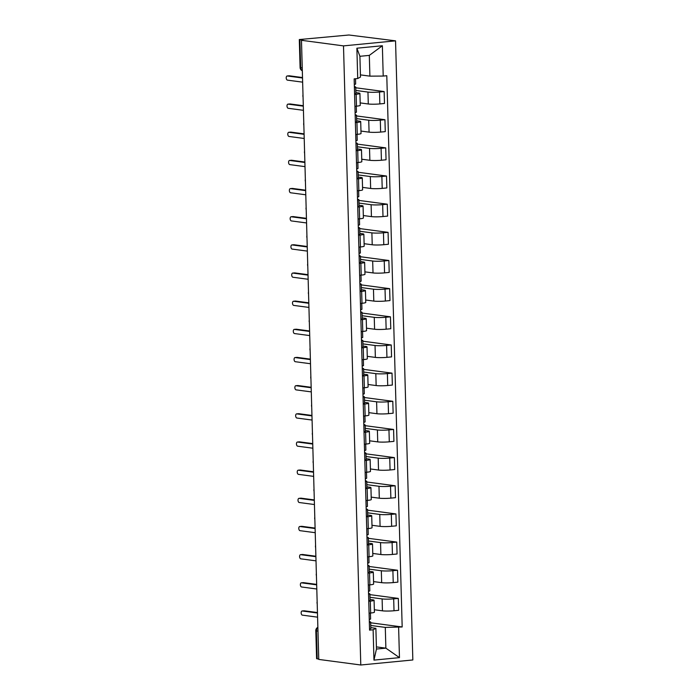 <?xml version="1.0" encoding="UTF-8"?>
<svg xmlns="http://www.w3.org/2000/svg" width="700" height="700" viewBox="0 0 700 700"><rect width="100%" height="100%" fill="white"/><g stroke="black" fill="none" stroke-linecap="round" stroke-linejoin="round"><path stroke-width="1.05" d="M302.243 67.926L300.09 67.524L299.303 39.55L348.915 35L395.544 40.845L343.499 45.885L360.789 665L318.762 659.418L301.473 40.303L343.499 45.885M360.789 665L412.842 659.969L395.544 40.845M299.303 39.55L299.898 39.742L300.685 67.716A3.631 3.027 97.6 0 0 302.321 70.718M301.473 40.303L302.986 40.154L299.898 39.742M318.754 659.067L316.601 658.665L315.814 630.691L316.409 630.884L317.196 658.858M374.342 609.753L382.445 610.829A8.356 0.875 -1.6 0 0 394.012 610.759L398.641 610.312L398.309 598.404L393.68 598.85A8.356 0.875 178.4 0 1 382.113 598.92L369.994 597.301M370.309 601.108L370.641 613.025A8.356 0.875 -1.6 0 0 374.412 612.185L374.08 600.267A8.356 0.875 178.4 0 1 370.309 601.108L368.751 601.265M370.641 613.025L369.084 613.174M369.915 594.633L398.309 598.404M370.055 599.471L372.706 599.83A8.356 0.875 178.4 0 1 374.08 600.267M373.555 581.595L381.666 582.671A8.356 0.875 -1.6 0 0 393.225 582.601L397.854 582.155L397.521 570.246L392.892 570.692A8.356 0.875 178.4 0 1 381.325 570.762L369.206 569.144M368.296 585.016L369.854 584.867A8.356 0.875 -1.6 0 0 373.625 584.028L373.293 572.11A8.356 0.875 178.4 0 1 369.521 572.95L367.964 573.108M369.127 566.475L397.521 570.246M369.267 571.314L371.919 571.673A8.356 0.875 178.4 0 1 373.293 572.11M372.767 553.438L380.879 554.514A8.356 0.875 -1.6 0 0 392.438 554.444L397.066 553.997L396.734 542.089L392.105 542.535A8.356 0.875 178.4 0 1 380.546 542.596L368.419 540.986M367.509 556.859L369.066 556.71A8.356 0.875 -1.6 0 0 372.838 555.861L372.505 543.952A8.356 0.875 178.4 0 1 368.734 544.793L367.176 544.941M368.34 538.317L396.734 542.089M368.48 543.156L371.131 543.506A8.356 0.875 178.4 0 1 372.505 543.952M371.98 525.28L380.091 526.356A8.356 0.875 -1.6 0 0 391.65 526.286L396.279 525.84L395.946 513.931L391.317 514.378A8.356 0.875 178.4 0 1 379.759 514.439L367.631 512.829M366.721 528.701L368.279 528.553A8.356 0.875 -1.6 0 0 372.05 527.704L371.717 515.795A8.356 0.875 178.4 0 1 367.946 516.635L366.389 516.784M367.553 510.16L395.946 513.931M367.692 514.999L370.344 515.349A8.356 0.875 178.4 0 1 371.717 515.795M371.192 497.123L379.304 498.199A8.356 0.875 -1.6 0 0 390.863 498.129L395.491 497.683L395.159 485.765L390.53 486.22A8.356 0.875 178.4 0 1 378.971 486.281L366.844 484.671M365.934 500.544L367.491 500.395A8.356 0.875 -1.6 0 0 371.262 499.546L370.93 487.637A8.356 0.875 178.4 0 1 367.159 488.477L365.601 488.626M366.765 481.994L395.159 485.765M366.905 486.841L369.565 487.191A8.356 0.875 178.4 0 1 370.93 487.637M370.405 468.965L378.516 470.041A8.356 0.875 -1.6 0 0 390.075 469.971L394.704 469.525L394.371 457.608L389.743 458.062A8.356 0.875 178.4 0 1 378.184 458.124L366.056 456.514M365.146 472.386L366.704 472.229A8.356 0.875 -1.6 0 0 370.475 471.389L370.142 459.48A8.356 0.875 178.4 0 1 366.371 460.32L364.814 460.469M365.986 453.836L394.371 457.608M366.118 458.684L368.777 459.034A8.356 0.875 178.4 0 1 370.142 459.48M369.626 440.808L377.729 441.884A8.356 0.875 -1.6 0 0 389.287 441.814L393.916 441.368L393.584 429.45L388.955 429.905A8.356 0.875 178.4 0 1 377.396 429.966L365.269 428.356M364.359 444.229L365.925 444.071A8.356 0.875 -1.6 0 0 369.688 443.231L369.355 431.322A8.356 0.875 178.4 0 1 365.592 432.162L364.026 432.311M365.199 425.679L393.584 429.45M365.33 430.526L367.99 430.876A8.356 0.875 178.4 0 1 369.355 431.322M368.839 412.641L376.941 413.726A8.356 0.875 -1.6 0 0 388.5 413.656L393.129 413.21L392.796 401.293L388.168 401.739A8.356 0.875 178.4 0 1 376.609 401.809L364.481 400.199M363.571 416.071L365.137 415.914A8.356 0.875 -1.6 0 0 368.9 415.074L368.567 403.165A8.356 0.875 178.4 0 1 364.805 404.005L363.239 404.154M364.411 397.521L392.796 401.293M364.543 402.369L367.203 402.719A8.356 0.875 178.4 0 1 368.567 403.165M368.051 384.484L376.154 385.56A8.356 0.875 -1.6 0 0 387.721 385.499L392.35 385.053L392.017 373.135L387.389 373.581A8.356 0.875 178.4 0 1 375.821 373.651L363.694 372.041M362.784 387.905L364.35 387.756A8.356 0.875 -1.6 0 0 368.113 386.916L367.78 375.007A8.356 0.875 178.4 0 1 364.017 375.848L362.451 375.996M363.624 369.364L392.017 373.135M363.755 374.211L366.415 374.561A8.356 0.875 178.4 0 1 367.78 375.007M367.264 356.326L375.366 357.402A8.356 0.875 -1.6 0 0 386.934 357.341L391.562 356.895L391.23 344.977L386.601 345.424A8.356 0.875 178.4 0 1 375.034 345.494L362.915 343.884M362.005 359.748L363.562 359.599A8.356 0.875 -1.6 0 0 367.334 358.759L367.001 346.841A8.356 0.875 178.4 0 1 363.23 347.69L361.672 347.839M362.836 341.206L391.23 344.977M362.976 346.054L365.627 346.404A8.356 0.875 178.4 0 1 367.001 346.841M366.476 328.169L374.588 329.245A8.356 0.875 -1.6 0 0 386.146 329.184L390.775 328.738L390.442 316.82L385.814 317.266A8.356 0.875 178.4 0 1 374.246 317.336L362.127 315.726M361.217 331.59L362.775 331.441A8.356 0.875 -1.6 0 0 366.546 330.601L366.214 318.684A8.356 0.875 178.4 0 1 362.442 319.533L360.885 319.681M362.049 313.049L390.442 316.82M362.189 317.896L364.84 318.246A8.356 0.875 178.4 0 1 366.214 318.684M365.689 300.011L373.8 301.088A8.356 0.875 -1.6 0 0 385.359 301.026L389.988 300.571L389.655 288.662L385.026 289.109A8.356 0.875 178.4 0 1 373.467 289.179L361.34 287.569M360.43 303.433L361.988 303.284A8.356 0.875 -1.6 0 0 365.759 302.444L365.426 290.526A8.356 0.875 178.4 0 1 361.655 291.375L360.098 291.524M361.261 284.891L389.655 288.662M361.401 289.73L364.053 290.089A8.356 0.875 178.4 0 1 365.426 290.526M364.901 271.854L373.012 272.93A8.356 0.875 -1.6 0 0 384.571 272.869L389.2 272.414L388.868 260.505L384.239 260.951A8.356 0.875 178.4 0 1 372.68 261.021L360.553 259.411M359.642 275.275L361.2 275.126A8.356 0.875 -1.6 0 0 364.971 274.286L364.639 262.369A8.356 0.875 178.4 0 1 360.868 263.209L359.31 263.366M360.474 256.734L388.868 260.505M360.614 261.572L363.265 261.931A8.356 0.875 178.4 0 1 364.639 262.369M364.114 243.696L372.225 244.773A8.356 0.875 -1.6 0 0 383.784 244.703L388.412 244.256L388.08 232.348L383.451 232.794A8.356 0.875 178.4 0 1 371.892 232.864L359.765 231.254M358.855 247.118L360.412 246.969A8.356 0.875 -1.6 0 0 364.184 246.129L363.851 234.211A8.356 0.875 178.4 0 1 360.08 235.051L358.523 235.209M359.686 228.576L388.08 232.348M359.826 233.415L362.486 233.774A8.356 0.875 178.4 0 1 363.851 234.211M363.326 215.539L371.438 216.615A8.356 0.875 -1.6 0 0 382.996 216.545L387.625 216.099L387.293 204.19L382.664 204.636A8.356 0.875 178.4 0 1 371.105 204.706L358.977 203.088M358.067 218.96L359.625 218.811A8.356 0.875 -1.6 0 0 363.396 217.971L363.064 206.054A8.356 0.875 178.4 0 1 359.293 206.894L357.735 207.051M358.908 200.419L387.293 204.19M359.039 205.258L361.699 205.616A8.356 0.875 178.4 0 1 363.064 206.054M362.547 187.381L370.65 188.457A8.356 0.875 -1.6 0 0 382.209 188.388L386.838 187.941L386.505 176.032L381.876 176.479A8.356 0.875 178.4 0 1 370.317 176.54L358.19 174.93M357.28 190.803L358.846 190.654A8.356 0.875 -1.6 0 0 362.609 189.805L362.276 177.896A8.356 0.875 178.4 0 1 358.514 178.736L356.947 178.885M358.12 172.261L386.505 176.032M358.251 177.1L360.911 177.45A8.356 0.875 178.4 0 1 362.276 177.896M361.76 159.224L369.863 160.3A8.356 0.875 -1.6 0 0 381.421 160.23L386.05 159.784L385.717 147.875L381.089 148.321A8.356 0.875 178.4 0 1 369.53 148.383L357.402 146.773M356.493 162.645L358.059 162.496A8.356 0.875 -1.6 0 0 361.821 161.648L361.489 149.739A8.356 0.875 178.4 0 1 357.726 150.579L356.16 150.727M357.332 144.104L385.717 147.875M357.464 148.942L360.124 149.293A8.356 0.875 178.4 0 1 361.489 149.739M360.973 131.066L369.075 132.143A8.356 0.875 -1.6 0 0 380.642 132.072L385.271 131.626L384.939 119.718L380.31 120.164A8.356 0.875 178.4 0 1 368.743 120.225L356.615 118.615M355.705 134.487L357.271 134.339A8.356 0.875 -1.6 0 0 361.034 133.49L360.701 121.581A8.356 0.875 178.4 0 1 356.939 122.421L355.373 122.57M356.545 115.938L384.939 119.718M356.676 120.785L359.336 121.135A8.356 0.875 178.4 0 1 360.701 121.581M360.185 102.909L368.287 103.985A8.356 0.875 -1.6 0 0 379.855 103.915L384.484 103.469L384.151 91.551L379.523 92.006A8.356 0.875 178.4 0 1 367.955 92.067L355.836 90.457M354.926 106.33L356.484 106.172A8.356 0.875 -1.6 0 0 360.255 105.332L359.922 93.424A8.356 0.875 178.4 0 1 356.151 94.264L354.594 94.413M355.757 87.78L384.151 91.551M355.898 92.627L358.549 92.978A8.356 0.875 178.4 0 1 359.922 93.424M376.408 646.887L385.875 648.148L385.289 627.392L370.773 625.468M370.834 627.629L375.882 628.303L376.46 649.058L385.875 648.148L399.464 657.641L373.966 660.109L373.118 629.781L375.882 628.303M360.421 74.882L369.898 76.142L369.311 55.387L359.905 56.297L360.483 77.053L357.717 78.531L354.156 78.873L369.556 630.122L373.118 629.781M357.717 78.531L356.877 48.204L382.366 45.745L383.215 76.064L369.898 76.142M385.289 627.392L402.176 626.972L386.785 75.723L383.215 76.064M398.615 627.314L399.464 657.641M370.703 622.79L402.176 626.972M373.966 660.109L376.46 649.058M369.311 55.387L382.366 45.745M359.905 56.297L356.877 48.204M370.431 613.043L370.598 619.01A4.541 0.481 178.4 0 1 369.25 619.386M303.94 610.829A2.091 1.137 84.5 0 1 304.08 610.794A2.091 1.137 84.5 0 1 304.22 610.803L317.45 612.553M369.311 621.469L370.554 621.968A4.541 0.481 178.4 0 1 370.685 622.081A4.541 0.481 178.4 0 1 369.338 622.457M370.685 622.081L370.86 628.574A4.541 0.481 178.4 0 1 369.521 628.95M317.467 613.008L302.251 610.986A2.091 1.137 -95.5 0 0 302.102 610.986A2.091 1.137 -95.5 0 0 301.166 613.043A2.091 1.137 -95.5 0 0 302.365 615.142L317.581 617.164M369.644 584.885L369.81 590.852A4.541 0.481 178.4 0 1 368.463 591.229M303.152 582.671A2.091 1.137 84.5 0 1 303.293 582.636A2.091 1.137 84.5 0 1 303.433 582.636L316.671 584.395M368.524 593.311L369.766 593.81A4.541 0.481 178.4 0 1 369.898 593.915A4.541 0.481 178.4 0 1 368.55 594.3M369.898 593.915L370.081 600.416A4.541 0.481 178.4 0 1 368.734 600.793M316.68 584.85L301.464 582.829A2.091 1.137 -95.5 0 0 301.315 582.829A2.091 1.137 -95.5 0 0 300.379 584.885A2.091 1.137 -95.5 0 0 301.578 586.985L316.794 589.006M368.856 556.727L369.023 562.695A4.541 0.481 178.4 0 1 367.684 563.071M302.365 554.514A2.091 1.137 84.5 0 1 302.505 554.479A2.091 1.137 84.5 0 1 302.645 554.479L315.884 556.238M367.736 565.154L368.979 565.653A4.541 0.481 178.4 0 1 369.11 565.758A4.541 0.481 178.4 0 1 367.762 566.142M369.11 565.758L369.294 572.259A4.541 0.481 178.4 0 1 367.946 572.635M315.892 556.692L300.676 554.671A2.091 1.137 -95.5 0 0 300.527 554.671A2.091 1.137 -95.5 0 0 299.591 556.727A2.091 1.137 -95.5 0 0 300.79 558.827L316.006 560.849M368.069 528.57L368.235 534.538A4.541 0.481 178.4 0 1 366.896 534.914M301.578 526.347A2.091 1.137 84.5 0 1 301.717 526.321A2.091 1.137 84.5 0 1 301.858 526.321L315.096 528.08M366.949 536.996L368.191 537.495A4.541 0.481 178.4 0 1 368.322 537.6A4.541 0.481 178.4 0 1 366.984 537.976M368.322 537.6L368.506 544.101A4.541 0.481 178.4 0 1 367.159 544.477M315.105 528.535L299.889 526.514A2.091 1.137 -95.5 0 0 299.749 526.514A2.091 1.137 -95.5 0 0 298.804 528.57A2.091 1.137 -95.5 0 0 300.002 530.67L315.219 532.691M367.281 500.412L367.447 506.38A4.541 0.481 178.4 0 1 366.109 506.756M300.79 498.19A2.091 1.137 84.5 0 1 300.93 498.164A2.091 1.137 84.5 0 1 301.079 498.164L314.309 499.923M366.161 508.839L367.404 509.338A4.541 0.481 178.4 0 1 367.535 509.442A4.541 0.481 178.4 0 1 366.196 509.819M367.535 509.442L367.719 515.944A4.541 0.481 178.4 0 1 366.371 516.32M314.317 500.377L299.101 498.356A2.091 1.137 -95.5 0 0 298.961 498.356A2.091 1.137 -95.5 0 0 298.016 500.412A2.091 1.137 -95.5 0 0 299.215 502.512L314.44 504.534M366.494 472.255L366.66 478.214A4.541 0.481 178.4 0 1 365.321 478.599M300.002 470.032A2.091 1.137 84.5 0 1 300.142 470.006A2.091 1.137 84.5 0 1 300.291 470.006L313.521 471.765M365.382 480.681L366.616 481.18A4.541 0.481 178.4 0 1 366.748 481.285A4.541 0.481 178.4 0 1 365.409 481.661M366.748 481.285L366.931 487.786A4.541 0.481 178.4 0 1 365.584 488.162M313.53 472.22L298.314 470.199A2.091 1.137 -95.5 0 0 298.174 470.199A2.091 1.137 -95.5 0 0 297.238 472.255A2.091 1.137 -95.5 0 0 298.428 474.346L313.652 476.376M365.706 444.098L365.881 450.056A4.541 0.481 178.4 0 1 364.534 450.441M299.215 441.875A2.091 1.137 84.5 0 1 299.355 441.849A2.091 1.137 84.5 0 1 299.504 441.849L312.734 443.608M364.595 452.524L365.829 453.023A4.541 0.481 178.4 0 1 365.96 453.127A4.541 0.481 178.4 0 1 364.621 453.504M365.96 453.127L366.144 459.629A4.541 0.481 178.4 0 1 364.805 460.005M312.751 444.062L297.526 442.041A2.091 1.137 -95.5 0 0 297.386 442.041A2.091 1.137 -95.5 0 0 296.45 444.098A2.091 1.137 -95.5 0 0 297.649 446.189L312.865 448.21M364.928 415.94L365.094 421.899A4.541 0.481 178.4 0 1 363.746 422.275M298.436 413.717A2.091 1.137 84.5 0 1 298.567 413.691A2.091 1.137 84.5 0 1 298.716 413.691L311.946 415.45M363.808 424.366L365.05 424.865A4.541 0.481 178.4 0 1 365.172 424.97A4.541 0.481 178.4 0 1 363.834 425.346M365.172 424.97L365.356 431.471A4.541 0.481 178.4 0 1 364.017 431.848M311.964 415.905L296.739 413.884A2.091 1.137 -95.5 0 0 296.599 413.884A2.091 1.137 -95.5 0 0 295.662 415.94A2.091 1.137 -95.5 0 0 296.861 418.031L312.078 420.053M364.14 387.783L364.306 393.741A4.541 0.481 178.4 0 1 362.959 394.118M297.649 385.56A2.091 1.137 84.5 0 1 297.789 385.534A2.091 1.137 84.5 0 1 297.929 385.534L311.159 387.293M363.02 396.2L364.262 396.707A4.541 0.481 178.4 0 1 364.394 396.812A4.541 0.481 178.4 0 1 363.046 397.189M364.394 396.812L364.569 403.314A4.541 0.481 178.4 0 1 363.23 403.69M311.176 387.748L295.96 385.726A2.091 1.137 -95.5 0 0 295.811 385.717A2.091 1.137 -95.5 0 0 294.875 387.783A2.091 1.137 -95.5 0 0 296.074 389.874L311.29 391.895M363.352 359.616L363.519 365.584A4.541 0.481 178.4 0 1 362.171 365.96M296.861 357.402A2.091 1.137 84.5 0 1 297.001 357.376A2.091 1.137 84.5 0 1 297.141 357.376L310.371 359.135M362.233 368.043L363.475 368.541A4.541 0.481 178.4 0 1 363.606 368.655A4.541 0.481 178.4 0 1 362.259 369.031M363.606 368.655L363.781 375.148A4.541 0.481 178.4 0 1 362.442 375.533M310.389 359.59L295.172 357.569A2.091 1.137 -95.5 0 0 295.024 357.56A2.091 1.137 -95.5 0 0 294.088 359.616A2.091 1.137 -95.5 0 0 295.286 361.716L310.502 363.738M362.565 331.459L362.731 337.426A4.541 0.481 178.4 0 1 361.384 337.803M296.074 329.245A2.091 1.137 84.5 0 1 296.214 329.219A2.091 1.137 84.5 0 1 296.354 329.219L309.592 330.977M361.445 339.885L362.688 340.384A4.541 0.481 178.4 0 1 362.819 340.498A4.541 0.481 178.4 0 1 361.471 340.874M362.819 340.498L363.002 346.99A4.541 0.481 178.4 0 1 361.655 347.375M309.601 331.433L294.385 329.411A2.091 1.137 -95.5 0 0 294.236 329.402A2.091 1.137 -95.5 0 0 293.3 331.459A2.091 1.137 -95.5 0 0 294.499 333.559L309.715 335.58M361.777 303.301L361.944 309.269A4.541 0.481 178.4 0 1 360.605 309.645M295.286 301.088A2.091 1.137 84.5 0 1 295.426 301.053A2.091 1.137 84.5 0 1 295.566 301.061L308.805 302.82M360.658 311.727L361.9 312.226A4.541 0.481 178.4 0 1 362.031 312.34A4.541 0.481 178.4 0 1 360.684 312.716M362.031 312.34L362.215 318.832A4.541 0.481 178.4 0 1 360.868 319.217M308.814 303.275L293.598 301.254A2.091 1.137 -95.5 0 0 293.449 301.245A2.091 1.137 -95.5 0 0 292.512 303.301A2.091 1.137 -95.5 0 0 293.711 305.401L308.928 307.422M360.99 275.144L361.156 281.111A4.541 0.481 178.4 0 1 359.817 281.488M294.499 272.93A2.091 1.137 84.5 0 1 294.639 272.895A2.091 1.137 84.5 0 1 294.779 272.904L308.017 274.662M359.87 283.57L361.113 284.069A4.541 0.481 178.4 0 1 361.244 284.183A4.541 0.481 178.4 0 1 359.905 284.559M361.244 284.183L361.428 290.675A4.541 0.481 178.4 0 1 360.08 291.051M308.026 275.118L292.81 273.088A2.091 1.137 -95.5 0 0 292.67 273.088A2.091 1.137 -95.5 0 0 291.725 275.144A2.091 1.137 -95.5 0 0 292.924 277.244L308.14 279.265M360.203 246.986L360.369 252.954A4.541 0.481 178.4 0 1 359.03 253.33M293.711 244.773A2.091 1.137 84.5 0 1 293.851 244.737A2.091 1.137 84.5 0 1 294 244.746L307.23 246.505M359.082 255.412L360.325 255.911A4.541 0.481 178.4 0 1 360.456 256.025A4.541 0.481 178.4 0 1 359.118 256.401M360.456 256.025L360.64 262.517A4.541 0.481 178.4 0 1 359.293 262.894M307.239 246.951L292.023 244.93A2.091 1.137 -95.5 0 0 291.882 244.93A2.091 1.137 -95.5 0 0 290.938 246.986A2.091 1.137 -95.5 0 0 292.136 249.086L307.361 251.108M359.415 218.829L359.581 224.796A4.541 0.481 178.4 0 1 358.243 225.172M292.924 216.615A2.091 1.137 84.5 0 1 293.064 216.58A2.091 1.137 84.5 0 1 293.213 216.589L306.442 218.339M358.304 227.255L359.537 227.754A4.541 0.481 178.4 0 1 359.669 227.859A4.541 0.481 178.4 0 1 358.33 228.244M359.669 227.859L359.852 234.36A4.541 0.481 178.4 0 1 358.505 234.736M306.451 218.794L291.235 216.773A2.091 1.137 -95.5 0 0 291.095 216.773A2.091 1.137 -95.5 0 0 290.159 218.829A2.091 1.137 -95.5 0 0 291.349 220.929L306.574 222.95M358.627 190.671L358.803 196.639A4.541 0.481 178.4 0 1 357.455 197.015M292.136 188.457A2.091 1.137 84.5 0 1 292.276 188.423A2.091 1.137 84.5 0 1 292.425 188.423L305.655 190.181M357.516 199.097L358.75 199.596A4.541 0.481 178.4 0 1 358.881 199.701A4.541 0.481 178.4 0 1 357.543 200.086M358.881 199.701L359.065 206.202A4.541 0.481 178.4 0 1 357.726 206.579M305.672 190.636L290.447 188.615A2.091 1.137 -95.5 0 0 290.308 188.615A2.091 1.137 -95.5 0 0 289.371 190.671A2.091 1.137 -95.5 0 0 290.57 192.771L305.786 194.793M357.849 162.514L358.015 168.481A4.541 0.481 178.4 0 1 356.668 168.857M291.358 160.291A2.091 1.137 84.5 0 1 291.489 160.265A2.091 1.137 84.5 0 1 291.637 160.265L304.868 162.024M356.729 170.94L357.971 171.439A4.541 0.481 178.4 0 1 358.094 171.544A4.541 0.481 178.4 0 1 356.755 171.929M358.094 171.544L358.277 178.045A4.541 0.481 178.4 0 1 356.939 178.421M304.885 162.479L289.66 160.457A2.091 1.137 -95.5 0 0 289.52 160.457A2.091 1.137 -95.5 0 0 288.584 162.514A2.091 1.137 -95.5 0 0 289.783 164.614L304.999 166.635M357.061 134.356L357.227 140.324A4.541 0.481 178.4 0 1 355.88 140.7M290.57 132.134A2.091 1.137 84.5 0 1 290.71 132.107A2.091 1.137 84.5 0 1 290.85 132.107L304.08 133.866M355.941 142.782L357.184 143.281A4.541 0.481 178.4 0 1 357.315 143.386A4.541 0.481 178.4 0 1 355.967 143.763M357.315 143.386L357.49 149.888A4.541 0.481 178.4 0 1 356.151 150.264M304.098 134.321L288.881 132.3A2.091 1.137 -95.5 0 0 288.733 132.3A2.091 1.137 -95.5 0 0 287.796 134.356A2.091 1.137 -95.5 0 0 288.995 136.456L304.211 138.477M356.274 106.199L356.44 112.157A4.541 0.481 178.4 0 1 355.092 112.543M289.783 103.976A2.091 1.137 84.5 0 1 289.922 103.95A2.091 1.137 84.5 0 1 290.062 103.95L303.293 105.709M355.154 114.625L356.396 115.124A4.541 0.481 178.4 0 1 356.527 115.229A4.541 0.481 178.4 0 1 355.18 115.605M356.527 115.229L356.703 121.73A4.541 0.481 178.4 0 1 355.364 122.106M303.31 106.164L288.094 104.142A2.091 1.137 -95.5 0 0 287.945 104.142A2.091 1.137 -95.5 0 0 287.009 106.199A2.091 1.137 -95.5 0 0 288.207 108.29L303.424 110.32M355.504 78.75L355.652 84A4.541 0.481 178.4 0 1 354.305 84.385M288.995 75.819A2.091 1.137 84.5 0 1 289.135 75.793A2.091 1.137 84.5 0 1 289.275 75.793L302.514 77.551M354.366 86.468L355.609 86.966A4.541 0.481 178.4 0 1 355.74 87.071A4.541 0.481 178.4 0 1 354.392 87.447M355.74 87.071L355.924 93.572A4.541 0.481 178.4 0 1 354.576 93.949M302.523 78.006L287.306 75.985A2.091 1.137 -95.5 0 0 287.158 75.985A2.091 1.137 -95.5 0 0 286.221 78.041A2.091 1.137 -95.5 0 0 287.42 80.132L302.636 82.154M367.955 92.067L368.287 103.985M368.743 120.225L369.075 132.143M369.53 148.383L369.863 160.3M370.317 176.54L370.65 188.457M371.105 204.706L371.438 216.615M371.892 232.864L372.225 244.773M372.68 261.021L373.012 272.93M373.467 289.179L373.8 301.088M374.246 317.336L374.588 329.245M375.034 345.494L375.366 357.402M375.821 373.651L376.154 385.56M376.609 401.809L376.941 413.726M377.396 429.966L377.729 441.884M378.184 458.124L378.516 470.041M378.971 486.281L379.304 498.199M379.759 514.439L380.091 526.356M380.546 542.596L380.879 554.514M381.325 570.762L381.666 582.671M382.113 598.92L382.445 610.829M356.939 122.421L357.271 134.339M357.726 150.579L358.059 162.496M358.514 178.736L358.846 190.654M359.293 206.894L359.625 218.811M360.08 235.051L360.412 246.969M360.868 263.209L361.2 275.126M361.655 291.375L361.988 303.284M362.442 319.533L362.775 331.441M363.23 347.69L363.562 359.599M364.017 375.848L364.35 387.756M364.805 404.005L365.137 415.914M365.592 432.162L365.925 444.071M366.371 460.32L366.704 472.229M367.159 488.477L367.491 500.395M367.946 516.635L368.279 528.553M368.734 544.793L369.066 556.71M369.521 572.95L369.854 584.867M356.151 94.264L356.484 106.172M380.31 120.164L380.642 132.072M381.089 148.321L381.421 160.23M381.876 176.479L382.209 188.388M382.664 204.636L382.996 216.545M383.451 232.794L383.784 244.703M384.239 260.951L384.571 272.869M385.026 289.109L385.359 301.026M385.814 317.266L386.146 329.184M386.601 345.424L386.934 357.341M387.389 373.581L387.721 385.499M388.168 401.739L388.5 413.656M388.955 429.905L389.287 441.814M389.743 458.062L390.075 469.971M390.53 486.22L390.863 498.129M391.317 514.378L391.65 526.286M392.105 542.535L392.438 554.444M392.892 570.692L393.225 582.601M393.68 598.85L394.012 610.759M379.523 92.006L379.855 103.915M317.87 627.585A3.631 3.027 97.6 0 0 316.409 630.884L317.975 631.094M302.251 610.986L304.22 610.803M301.464 582.829L303.433 582.636M300.676 554.671L302.645 554.479M299.889 526.514L301.858 526.321M299.101 498.356L301.079 498.164M298.314 470.199L300.291 470.006M297.526 442.041L299.504 441.849M296.739 413.884L298.716 413.691M295.96 385.726L297.929 385.534M295.172 357.569L297.141 357.376M294.385 329.411L296.354 329.219M293.598 301.254L295.566 301.061M292.81 273.088L294.779 272.904M292.023 244.93L294 244.746M291.235 216.773L293.213 216.589M290.447 188.615L292.425 188.423M289.66 160.457L291.637 160.265M288.881 132.3L290.85 132.107M288.094 104.142L290.062 103.95M287.306 75.985L289.275 75.793M317.152 601.729A3.631 3.631 0 0 0 317.214 603.855M316.365 573.571A3.631 3.631 0 0 0 316.426 575.697M315.578 545.414A3.631 3.631 0 0 0 315.639 547.54M314.79 517.256A3.631 3.631 0 0 0 314.851 519.383M314.002 489.099A3.631 3.631 0 0 0 314.064 491.225M313.215 460.941A3.631 3.631 0 0 0 313.276 463.067M312.436 432.775A3.631 3.631 0 0 0 312.489 434.91M311.649 404.618A3.631 3.631 0 0 0 311.701 406.752M310.861 376.46A3.631 3.631 0 0 0 310.922 378.595M310.074 348.303A3.631 3.631 0 0 0 310.135 350.429M309.286 320.145A3.631 3.631 0 0 0 309.348 322.271M308.499 291.988A3.631 3.631 0 0 0 308.56 294.114M307.711 263.83A3.631 3.631 0 0 0 307.773 265.956M306.924 235.672A3.631 3.631 0 0 0 306.985 237.799M306.136 207.515A3.631 3.631 0 0 0 306.197 209.641M305.358 179.357A3.631 3.631 0 0 0 305.41 181.484M304.57 151.2A3.631 3.631 0 0 0 304.623 153.326M303.783 123.043A3.631 3.631 0 0 0 303.844 125.169M302.995 94.885A3.631 3.631 0 0 0 303.056 97.011M300.09 67.524A3.631 3.631 0 0 0 302.321 70.779M317.87 627.322A3.631 3.631 0 0 0 315.814 630.691M302.102 610.986L304.08 610.794M301.315 582.829L303.293 582.636M300.527 554.671L302.505 554.479M299.749 526.514L301.717 526.321M298.961 498.356L300.93 498.164M298.174 470.199L300.142 470.006M297.386 442.041L299.355 441.849M296.599 413.884L298.567 413.691M295.811 385.717L297.789 385.534M295.024 357.56L297.001 357.376M294.236 329.402L296.214 329.219M293.449 301.245L295.426 301.053M292.67 273.088L294.639 272.895M291.882 244.93L293.851 244.737M291.095 216.773L293.064 216.58M290.308 188.615L292.276 188.423M289.52 160.457L291.489 160.265M288.733 132.3L290.71 132.107M287.945 104.142L289.922 103.95M287.158 75.985L289.135 75.793"/></g></svg>
